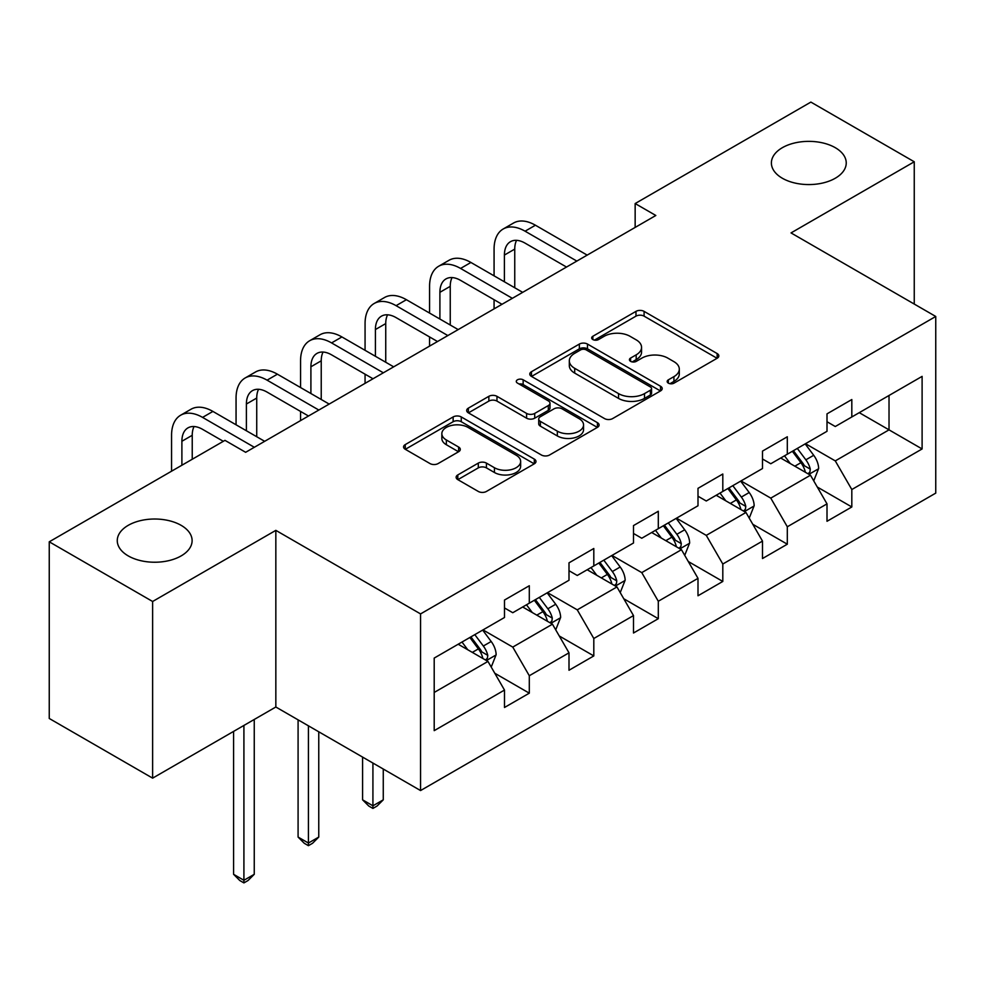 <?xml version="1.0" encoding="UTF-8"?>
<svg xmlns="http://www.w3.org/2000/svg" width="985" height="985" viewBox="0 0 985 985"><rect width="100%" height="100%" fill="white"/><g stroke="black" fill="none" stroke-linecap="round" stroke-linejoin="round"><path stroke-width="1.48" d="M668.347 383.14A4.014 2.315 0 0 0 674.023 383.14L717.154 358.244A5.738 3.312 0 0 0 718.828 355.893A5.738 3.312 0 0 0 717.154 353.553L644.091 311.371A5.738 3.312 0 0 0 635.978 311.371L592.859 336.267A4.014 2.315 0 0 0 591.677 337.917A4.014 2.315 0 0 0 592.859 339.554A4.014 2.315 0 0 0 598.535 339.554L604.113 336.328A18.37 10.601 0 0 1 630.092 336.328L636.187 339.85A18.37 10.601 0 0 1 641.555 347.348A18.37 10.601 0 0 1 636.187 354.846L630.597 358.06A4.014 2.315 0 0 0 629.427 359.71A4.014 2.315 0 0 0 630.597 361.347A4.014 2.315 0 0 0 636.285 361.347L641.863 358.121A18.37 10.601 0 0 1 667.842 358.121L673.925 361.643A18.37 10.601 0 0 1 679.305 369.141A18.37 10.601 0 0 1 673.925 376.639L668.347 379.853A4.014 2.315 0 0 0 667.165 381.49A4.014 2.315 0 0 0 668.347 383.14L668.347 379.853M181.154 525.35A37.43 21.608 0 0 0 140.362 520.659A37.43 21.608 0 0 0 117.264 540.617A37.43 21.608 0 0 0 128.222 555.897A37.43 21.608 0 0 0 169.014 560.588A37.43 21.608 0 0 0 192.112 540.617A37.43 21.608 0 0 0 181.154 525.35M835.28 147.688A37.43 21.608 0 0 0 794.489 143.01A37.43 21.608 0 0 0 771.39 162.968A37.43 21.608 0 0 0 782.349 178.248A37.43 21.608 0 0 0 823.128 182.927A37.43 21.608 0 0 0 846.238 162.968A37.43 21.608 0 0 0 835.28 147.688M457.803 474.93A5.738 3.312 0 0 0 456.129 477.269A5.738 3.312 0 0 0 457.803 479.621L478.304 491.453A5.738 3.312 0 0 0 486.418 491.453L534.313 463.8A5.738 3.312 0 0 0 535.988 461.46A5.738 3.312 0 0 0 534.313 459.121L461.251 416.938A5.738 3.312 0 0 0 453.137 416.938L405.254 444.592A5.738 3.312 0 0 0 403.567 446.931A5.738 3.312 0 0 0 405.254 449.271L430.002 463.566A5.738 3.312 0 0 0 438.128 463.566L458.616 451.733A5.738 3.312 0 0 0 460.303 449.394A5.738 3.312 0 0 0 458.616 447.042L446.34 439.963A15.354 8.865 0 0 1 441.846 433.695A15.354 8.865 0 0 1 451.327 425.495A15.354 8.865 0 0 1 468.06 427.428L516.152 455.193A15.354 8.865 0 0 1 520.646 461.46A15.354 8.865 0 0 1 511.166 469.648A15.354 8.865 0 0 1 494.433 467.727L486.418 463.098A5.738 3.312 0 0 0 478.304 463.098L457.803 474.93L457.803 479.621M275.837 530.361L152.626 601.49L49.25 541.812L49.25 718.471L152.626 778.15L275.837 707.008L420.558 790.561L420.558 613.914L275.837 530.361L275.837 707.008M914.252 304.045L914.252 161.774L791.029 232.916L935.75 316.468L420.558 613.914M914.252 161.774L810.877 102.095L635.153 203.55L635.153 227.424M49.25 541.812L224.974 440.357L245.647 452.3L655.825 215.481L635.153 203.55M604.519 418.576A5.738 3.312 0 0 0 612.645 418.576L660.529 390.922A5.738 3.312 0 0 0 662.216 388.583A5.738 3.312 0 0 0 660.529 386.243L587.479 344.06A5.738 3.312 0 0 0 579.365 344.06L531.469 371.714A5.738 3.312 0 0 0 529.782 374.054A5.738 3.312 0 0 0 531.469 376.405L604.519 418.576M519.07 384.002A4.014 2.315 0 0 1 523.146 384.569L523.146 379.791L597.427 422.676A5.738 3.312 0 0 1 599.102 425.015A5.738 3.312 0 0 1 597.427 427.367L549.531 455.008A5.738 3.312 0 0 1 541.418 455.008L468.355 412.838L468.355 408.147A5.738 3.312 0 0 0 466.681 410.499A5.738 3.312 0 0 0 468.355 412.838M468.355 408.147L488.856 396.315A5.738 3.312 0 0 1 496.969 396.315L526.593 413.417A5.738 3.312 0 0 0 534.72 413.417L548.313 405.574A5.738 3.312 0 0 0 549.999 403.234A5.738 3.312 0 0 0 548.313 400.883L517.47 383.079A4.014 2.315 0 0 1 516.288 381.441A4.014 2.315 0 0 1 518.775 379.299A4.014 2.315 0 0 1 523.146 379.791M420.558 790.561L935.75 493.116L935.75 316.468M494.778 673.235L529.302 693.169L529.302 675.735L568.998 652.821L568.998 670.256L593.807 655.924L593.807 638.502L633.49 615.588L633.49 633.01L658.3 618.691L658.3 601.256L697.996 578.343L697.996 595.765L722.805 581.446L722.805 564.023L762.501 541.097L762.501 558.532L787.311 544.2L787.311 526.778L827.006 503.864L827.006 521.287L851.816 506.967L851.816 489.533L922.108 448.951L922.108 376.381L889.024 395.477L889.024 429.854L922.108 448.951M529.302 693.169L504.492 707.489L504.492 690.066L434.2 730.648L434.2 658.078L504.492 617.496L504.492 600.062L529.302 585.743L529.302 603.165L568.998 580.251L568.998 562.829L593.807 548.497L593.807 565.932L633.49 543.006L633.49 525.584L658.3 511.264L658.3 528.686L697.996 505.773L697.996 488.338L722.805 474.019L722.805 491.441L762.501 468.528L762.501 451.105L787.311 436.774L787.311 454.208L827.006 431.295L827.006 413.86L851.816 399.541L851.816 416.963L922.108 376.381M522.678 606.994L552.45 624.182L512.766 647.096L482.995 629.908M504.492 607.942L512.766 612.719L529.302 603.165M512.766 647.096L529.302 675.735M552.45 624.182L568.998 652.821M587.183 569.749L616.955 586.937L577.259 609.85L547.488 592.662M568.998 570.697L577.259 575.474L593.807 565.932M577.259 609.85L593.807 638.502M616.955 586.937L633.49 615.588M651.688 532.503L681.46 549.692L641.764 572.617L611.993 555.429M633.49 533.464L641.764 538.241L658.3 528.686M641.764 572.617L658.3 601.256M681.46 549.692L697.996 578.343M716.193 495.27L745.965 512.459L706.27 535.372L676.498 518.184M697.996 496.218L706.27 500.996L722.805 491.441M706.27 535.372L722.805 564.023M745.965 512.459L762.501 541.097M780.699 458.025L810.47 475.213L770.775 498.127L741.003 480.939M762.501 458.985L770.775 463.75L787.311 454.208M770.775 498.127L787.311 526.778M810.47 475.213L827.006 503.864M859.252 412.666L889.024 429.854L835.28 460.894L805.508 443.706M827.006 421.74L835.28 426.517L851.816 416.963M835.28 460.894L851.816 489.533M152.626 601.49L152.626 778.15M434.2 692.455L487.957 661.415L458.185 644.227M487.957 661.415L504.492 690.066M817.291 487.033L851.816 506.967M752.786 524.279L787.311 544.2M688.281 561.512L722.805 581.446M623.776 598.757L658.3 618.691M559.283 635.99L593.807 655.924M669.948 383.707L673.925 381.404A18.37 10.601 0 0 0 679.305 373.906L679.305 369.141M641.555 347.348L641.555 352.113A18.37 10.601 0 0 1 636.187 359.611L632.21 361.914M717.068 358.281L644.091 316.148A5.738 3.312 0 0 0 635.978 316.148L594.46 340.12M660.455 390.971L587.479 348.838A5.738 3.312 0 0 0 579.365 348.838L531.543 376.442M650.383 390.22A4.014 2.315 0 0 0 651.565 388.583A4.014 2.315 0 0 0 650.383 386.945L586.26 349.921A4.014 2.315 0 0 0 580.584 349.921L574.698 353.319A18.37 10.601 0 0 0 569.318 360.818A18.37 10.601 0 0 0 574.698 368.316L618.531 393.618A18.37 10.601 0 0 0 644.498 393.618L650.383 390.22L650.383 394.997A4.014 2.315 0 0 0 651.565 393.36L651.565 388.583M569.318 360.818L569.318 365.595A18.37 10.601 0 0 0 574.698 373.093L574.698 368.316M650.383 394.997L644.498 398.396A18.37 10.601 0 0 1 618.531 398.396L574.698 373.093M468.429 412.875L488.856 401.092L488.856 396.315M549.999 403.234L549.999 407.999A5.738 3.312 0 0 1 548.313 410.351L534.72 418.194A5.738 3.312 0 0 1 526.593 418.194L496.969 401.092A5.738 3.312 0 0 0 488.856 401.092M523.146 384.569L597.341 427.404M557.338 431.171A15.354 8.865 0 0 0 574.07 433.092A15.354 8.865 0 0 0 583.551 424.904A15.354 8.865 0 0 0 579.057 418.637L562.115 408.849A5.738 3.312 0 0 0 553.989 408.849L540.396 416.704A5.738 3.312 0 0 0 538.721 419.044A5.738 3.312 0 0 0 540.396 421.395L557.338 431.171L557.338 435.949A15.354 8.865 0 0 0 574.07 437.869A15.354 8.865 0 0 0 583.551 429.682L583.551 424.904M538.721 419.044L538.721 423.821A5.738 3.312 0 0 0 540.396 426.16L540.396 421.395M557.338 435.949L540.396 426.16M520.646 461.46L520.646 466.237A15.354 8.865 0 0 1 511.166 474.425A15.354 8.865 0 0 1 494.433 472.504L486.418 467.875A5.738 3.312 0 0 0 478.304 467.875L457.877 479.658M441.846 433.695L441.846 438.46A15.354 8.865 0 0 0 446.34 444.727L446.34 439.963M458.542 451.783L446.34 444.727M534.239 463.849L461.251 421.715A5.738 3.312 0 0 0 453.137 421.715L405.327 449.32M813.733 480.877L818.646 468.478A15.501 8.951 -120 0 0 813.708 455.292L805.176 443.89M790.29 463.566L784.503 455.833M808.069 473.834L809.941 471.852L810.286 469.143A15.501 8.951 -120 0 0 805.853 459.823L797.321 448.434M793.43 450.674L802.898 463.307A7.892 4.556 60 0 1 804.339 465.708L810.286 469.143M792.359 451.29L800.891 462.691A15.501 8.951 60 0 1 805.324 472.012M494.076 275.837L494.076 249.094A43.857 25.314 60 0 1 503.15 229.025L513.493 223.053A43.857 25.314 60 0 1 535.421 225.22L587.183 255.115M503.15 229.025A43.857 25.314 60 0 1 525.079 231.192L576.853 261.087M566.51 267.046L525.079 243.135A29.242 16.88 -120 0 0 510.464 241.682A29.242 16.88 -120 0 0 504.406 255.066L504.406 281.808M516.571 240.328A29.242 16.88 -120 0 0 514.749 249.094L514.749 287.768M494.076 308.871L494.076 299.711M749.228 518.11L754.153 505.724A15.501 8.951 -120 0 0 749.203 492.525L740.671 481.136M725.797 500.811L719.998 493.066M743.564 511.067L745.448 509.085L745.78 506.388A15.501 8.951 -120 0 0 741.348 497.068L732.815 485.667M728.937 487.907L738.393 500.552A7.892 4.556 60 0 1 739.833 502.953L745.78 506.388M727.853 488.535L736.386 499.924A15.501 8.951 60 0 1 740.818 509.245M684.723 555.355L689.648 542.957A15.501 8.951 -120 0 0 684.698 529.77L676.166 518.381M661.292 538.044L655.493 530.312M679.059 548.313L680.943 546.33L681.275 543.621A15.501 8.951 -120 0 0 676.843 534.301L668.31 522.912M664.432 525.153L673.9 537.785A7.892 4.556 60 0 1 675.328 540.186L681.275 543.621M663.348 525.781L671.881 537.17A15.501 8.951 60 0 1 676.313 546.49M429.571 313.07L429.571 286.339A43.857 25.314 60 0 1 438.657 266.258L448.988 260.299A43.857 25.314 60 0 1 470.916 262.466L522.678 292.348M438.657 266.258A43.857 25.314 60 0 1 460.574 268.437L512.348 298.32M502.005 304.291L460.574 280.368A29.242 16.88 -120 0 0 445.959 278.927A29.242 16.88 -120 0 0 439.901 292.311L439.901 319.041M452.078 277.573A29.242 16.88 -120 0 0 450.243 286.339L450.243 325.013M429.571 346.117L429.571 336.944M365.066 350.315L365.066 323.585A43.857 25.314 60 0 1 374.152 303.503L384.482 297.532A43.857 25.314 60 0 1 406.411 299.711L458.185 329.593M374.152 303.503A43.857 25.314 60 0 1 396.081 305.67L447.843 335.565M437.512 341.524L396.081 317.613A29.242 16.88 -120 0 0 381.454 316.16A29.242 16.88 -120 0 0 375.408 329.544L375.408 356.287M387.573 314.818A29.242 16.88 -120 0 0 385.738 323.585L385.738 362.246M365.066 383.35L365.066 374.189M620.23 592.588L625.143 580.202A15.501 8.951 -120 0 0 620.193 567.003L611.66 555.614M596.787 575.289L590.988 567.557M614.554 585.546L616.438 583.563L616.782 580.867A15.501 8.951 -120 0 0 612.338 571.546L603.805 560.157M599.927 562.398L609.395 575.031A7.892 4.556 60 0 1 610.823 577.432L616.782 580.867M598.843 563.014L607.376 574.403A15.501 8.951 60 0 1 611.82 583.723M372.921 763.067L372.921 805.804L383.263 799.832L383.263 769.026M383.263 799.832L377.058 806.038L372.921 808.426L368.784 806.038L362.591 799.832L362.591 757.096M362.591 799.832L372.921 805.804L372.921 808.426M555.725 629.834L560.637 617.447A15.501 8.951 -120 0 0 555.7 604.248L547.155 592.859M532.282 612.535L526.482 604.79M550.061 622.791L551.932 620.809L552.277 618.1A15.501 8.951 -120 0 0 547.845 608.779L539.3 597.39M535.421 599.631L544.89 612.276A7.892 4.556 60 0 1 546.33 614.665L552.277 618.1M534.338 600.259L542.883 611.648A15.501 8.951 60 0 1 547.315 620.969M308.416 725.822L308.416 843.037L318.758 837.078L318.758 731.793M318.758 837.078L312.553 843.283L308.416 845.672L304.279 843.283L298.086 837.078L298.086 719.85M298.086 837.078L308.416 843.037L308.416 845.672M491.219 667.079L496.132 654.68A15.501 8.951 -120 0 0 491.195 641.494L482.662 630.092M467.776 649.768L461.99 642.035M485.556 660.036L487.427 658.054L487.772 655.345A15.501 8.951 -120 0 0 483.339 646.025L474.807 634.636M470.916 636.876L480.385 649.509A7.892 4.556 60 0 1 481.825 651.91L487.772 655.345M469.845 637.492L478.378 648.893A15.501 8.951 60 0 1 482.81 658.214M243.911 725.44L243.911 880.282L254.253 874.311L254.253 719.469M254.253 874.311L248.048 880.516L243.911 882.905L239.786 880.516L233.58 874.311L233.58 731.412M233.58 874.311L243.911 880.282L243.911 882.905M300.56 387.561L300.56 360.818A43.857 25.314 60 0 1 309.647 340.748L319.977 334.777A43.857 25.314 60 0 1 341.906 336.944L393.68 366.839M309.647 340.748A43.857 25.314 60 0 1 331.576 342.915L383.337 372.798M373.007 378.769L331.576 354.846A29.242 16.88 -120 0 0 316.961 353.406A29.242 16.88 -120 0 0 310.903 366.789L310.903 393.52M323.068 352.051A29.242 16.88 -120 0 0 321.233 360.818L321.233 399.491M300.56 420.595L300.56 411.422M236.055 424.794L236.055 398.063A43.857 25.314 60 0 1 245.142 377.981L255.484 372.01A43.857 25.314 60 0 1 277.413 374.189L329.175 404.072M245.142 377.981A43.857 25.314 60 0 1 267.07 380.161L318.832 410.043M308.502 416.015L267.07 392.092A29.242 16.88 -120 0 0 252.455 390.639A29.242 16.88 -120 0 0 246.398 404.022L246.398 430.765M258.562 389.297A29.242 16.88 -120 0 0 256.728 398.063L256.728 436.737M171.562 471.199L171.562 435.296A43.857 25.314 60 0 1 180.637 415.227L190.979 409.255A43.857 25.314 60 0 1 212.908 411.422L264.67 441.317M180.637 415.227A43.857 25.314 60 0 1 202.565 417.394L254.339 447.288M223.324 441.317L202.565 429.337A29.242 16.88 -120 0 0 187.95 427.884A29.242 16.88 -120 0 0 181.893 441.268L181.893 465.24M194.057 426.53A29.242 16.88 -120 0 0 192.235 435.296L192.235 459.269M673.925 381.404L673.925 376.639M630.597 361.347L630.597 358.06M636.187 359.611L636.187 354.846M592.859 339.554L592.859 336.267M635.978 316.148L635.978 311.371M644.091 316.148L644.091 311.371M717.154 358.244L717.154 353.553M531.469 376.405L531.469 371.714M579.365 348.838L579.365 344.06M587.479 348.838L587.479 344.06M660.529 390.922L660.529 386.243M618.531 398.396L618.531 393.618M644.498 398.396L644.498 393.618M496.969 401.092L496.969 396.315M526.593 418.194L526.593 413.417M534.72 418.194L534.72 413.417M548.313 410.351L548.313 405.574M597.427 427.367L597.427 422.676M478.304 467.875L478.304 463.098M486.418 467.875L486.418 463.098M494.433 472.504L494.433 467.727M458.616 451.733L458.616 447.042M405.254 449.271L405.254 444.592M453.137 421.715L453.137 416.938M461.251 421.715L461.251 416.938M534.313 463.8L534.313 459.121M808.931 474.327L818.547 468.786M805.853 459.823L813.708 455.292M794.833 466.188L800.891 462.691M535.421 225.22L525.079 231.192M514.749 249.094L504.406 255.066M744.438 511.572L754.042 506.019M741.348 497.068L749.203 492.525M730.328 503.421L736.386 499.924M679.933 548.817L689.549 543.264M676.843 534.301L684.698 529.77M665.823 540.667L671.881 537.17M470.916 262.466L460.574 268.437M450.243 286.339L439.901 292.311M406.411 299.711L396.081 305.67M385.738 323.585L375.408 329.544M615.428 586.05L625.044 580.497M612.338 571.546L620.193 567.003M601.318 577.912L607.376 574.403M550.923 623.296L560.539 617.743M547.845 608.779L555.7 604.248M536.813 615.145L542.883 611.648M486.418 660.529L496.034 654.988M483.339 646.025L491.195 641.494M472.308 652.39L478.378 648.893M341.906 336.944L331.576 342.915M321.233 360.818L310.903 366.789M277.413 374.189L267.07 380.161M256.728 398.063L246.398 404.022M212.908 411.422L202.565 417.394M192.235 435.296L181.893 441.268"/></g></svg>
